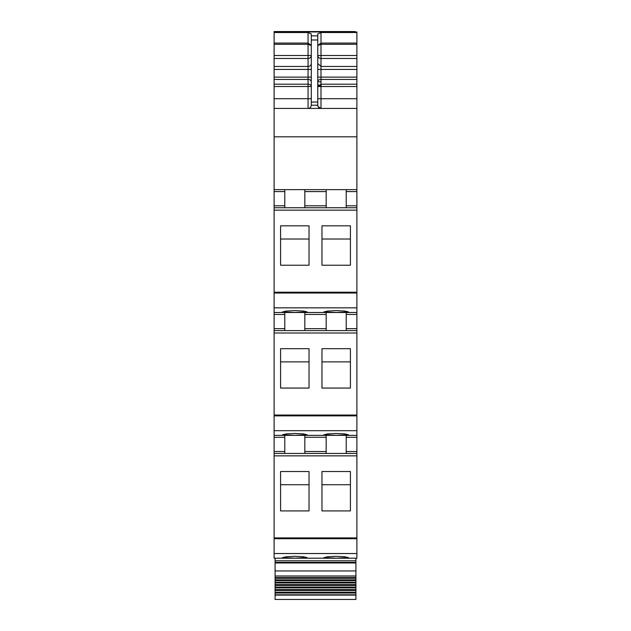 <?xml version="1.0" encoding="UTF-8"?>
<svg xmlns="http://www.w3.org/2000/svg" width="631" height="631" viewBox="0 0 631 631"><rect width="100%" height="100%" fill="white"/><g stroke="black" fill="none" stroke-linecap="round" stroke-linejoin="round"><path stroke-width="0.95" d="M274.114 553.537L274.114 558.198L356.886 558.198L356.886 453.452L274.114 453.452L274.114 553.537L356.886 553.537M284.786 435.351L284.786 451.512L274.114 451.512L274.114 453.452L356.886 453.452L356.886 451.512L346.214 451.512L346.214 453.452M274.114 451.512L274.114 435.351L356.886 435.351L356.886 451.512M284.786 312.495L284.786 328.656L274.114 328.656L274.114 435.351M274.114 328.656L274.114 312.495L356.886 312.495L356.886 330.597L274.114 330.597L356.886 330.597L356.886 435.351M284.786 189.639L284.786 205.809L274.114 205.809L274.114 312.495M274.114 205.809L274.114 136.817L356.886 136.817L356.886 207.749L274.114 207.749L356.886 207.749L356.886 312.495M274.114 98.728L308.062 98.728L308.062 86.51L311.296 86.51A3.234 2.303 0 0 0 308.062 84.199L308.062 86.51L274.114 86.51L274.114 136.817M274.114 86.51L274.114 79.435L308.062 79.435A3.234 2.303 180 0 1 311.296 81.738M311.296 45.44L308.062 43.082L308.062 58.478L274.114 58.478L274.114 79.435M274.114 58.478L274.114 31.944L356.886 31.944L274.114 31.944M293.999 435.327L295.923 435.327M354.945 31.55L274.114 31.55L354.945 31.873M356.886 75.278L356.886 76.84M274.114 108.429L356.886 108.429L356.886 31.944M310.689 107.089A3.234 3.234 0 0 1 308.062 108.429C309.797 108.477 310.878 107.396 311.296 105.196L311.296 33.932L308.062 32.528L274.114 32.528M311.296 35.88L317.764 35.88L317.764 33.932L320.998 32.528L356.886 32.528M356.886 108.429L356.886 136.817M274.114 189.639L356.886 189.639M284.786 205.809L284.786 207.749L274.114 207.749M280.582 265.217L280.582 225.835L309.032 225.835L309.032 265.217L280.582 265.217L280.582 239.023L309.032 239.023L309.032 265.217M321.968 265.217L321.968 225.835L350.418 225.835L350.418 265.217L350.418 239.023L321.968 239.023L321.968 265.217L350.418 265.217M294.811 312.479L307.092 311.927L303.495 311.067L294.811 310.594L286.127 311.067L282.522 311.927L294.811 312.479M336.189 312.479L348.478 311.927L344.873 311.067L336.189 310.594L327.505 311.067L323.908 311.927L336.189 312.479M284.786 328.656L284.786 330.597L274.114 330.597M280.582 348.683L280.582 388.065L309.032 388.065L309.032 348.683L280.582 348.683M321.968 348.683L350.418 348.683L350.418 388.065L321.968 388.065L321.968 348.683M294.811 435.335L282.522 434.783L286.127 433.923L294.811 433.45L303.495 433.923L307.092 434.783L294.811 435.335M336.189 435.335L348.478 434.783L344.873 433.923L336.189 433.45L327.505 433.923L323.908 434.783L336.189 435.335M284.786 451.512L284.786 453.452L274.114 453.452M280.582 471.538L280.582 510.921L309.032 510.921L309.032 471.538L280.582 471.538M321.968 471.538L350.418 471.538L350.418 510.921L321.968 510.921L321.968 471.538M294.811 558.183L282.522 557.63L286.127 556.771L294.811 556.305L303.495 556.771L307.092 557.63L294.811 558.183M336.189 558.183L348.478 557.63L344.873 556.771L336.189 556.305L327.505 556.771L323.908 557.63L336.189 558.183M356.886 44.304L320.998 44.304L320.998 43.082L317.772 45.432M317.764 35.88L317.764 105.196C318.19 107.396 319.262 108.477 320.998 108.429L320.998 98.728L317.764 98.728M311.296 45.55L308.062 44.304L274.114 44.304M326.172 207.749L326.172 189.639M304.828 189.639L304.828 207.749M346.214 189.639L346.214 207.749M304.828 312.495L304.828 330.597M326.172 312.495L326.172 314.435L304.828 314.435M326.172 330.597L326.172 314.435M346.214 312.495L346.214 330.597M280.582 388.065L280.582 361.878L309.032 361.878L309.032 388.065M321.968 388.065L321.968 361.878L350.418 361.878L350.418 388.065M304.828 435.351L304.828 453.452M326.172 435.351L326.172 437.291L304.828 437.291M326.172 453.452L326.172 437.291M346.214 435.351L346.214 451.512M280.582 510.921L280.582 484.726L309.032 484.726L309.032 510.921M321.968 510.921L321.968 484.726L350.418 484.726L350.418 510.921M356.886 58.478L320.998 58.478A3.234 2.989 180 0 1 317.764 55.489L320.998 55.489L320.998 44.304L317.764 45.432M311.296 105.196L317.764 105.196C317.953 107.16 319.034 108.24 320.998 108.429L318.063 106.568M356.886 86.51L317.764 86.518L320.998 85.919L320.998 84.657L317.764 86.51L320.998 84.199L320.998 77.124L317.764 77.124M356.886 543.654L356.886 537.912L274.114 537.912M274.114 558.198L307.092 558.198M355.916 595.104L275.084 595.104L275.084 599.45L355.916 599.45L355.916 582.965L275.084 582.965L275.084 582.192L355.916 582.192L355.916 578.28L275.084 578.28L275.084 577.554L355.916 577.554L355.916 576L275.084 576L275.084 558.198M355.916 576L355.916 558.198M275.084 577.554L275.084 576M355.916 577.554L355.916 578.28M355.916 580.591L275.084 580.591L275.084 579.85L355.916 579.85L275.084 579.85L275.084 578.28M275.084 582.192L275.084 580.591M355.916 582.192L355.916 582.965M355.916 585.41L275.084 585.41L275.084 584.614L355.916 584.614L275.084 584.614L275.084 582.965M355.916 587.903L275.084 587.903L275.084 587.09L355.916 587.09L275.084 587.09L275.084 585.41M355.916 589.622L275.084 589.622L275.084 587.903M355.916 590.45L275.084 590.45L275.084 589.622M355.916 592.193L275.084 592.193L275.084 590.45M355.916 593.037L275.084 593.037L275.084 592.193M355.916 594.812L275.084 594.812L275.084 593.037M317.764 84.893L318.687 84.893M308.062 32.528L308.062 43.082L274.114 43.082M274.114 69.449L308.062 69.449L308.062 58.478A3.234 2.989 180 0 0 311.296 55.489L274.114 55.489M311.296 63.479A3.234 2.989 180 0 1 308.062 66.46L274.114 66.46M274.114 77.124L308.062 77.124L308.062 84.199L274.114 84.199M311.296 69.449L308.062 69.449L308.062 77.124L311.296 77.124M308.062 108.429L308.062 98.728L311.296 98.728M284.786 191.579L274.114 191.579M274.114 210.155L356.886 210.155M274.114 292.208L356.886 292.208M274.114 293.021L356.886 293.021M274.114 307.833L356.886 307.833M284.786 314.435L274.114 314.435M274.114 333.002L356.886 333.002M274.114 415.056L356.886 415.056M274.114 415.868L356.886 415.868M274.114 430.689L356.886 430.689M284.786 437.291L274.114 437.291M274.114 455.858L356.886 455.858M274.114 538.724L356.886 538.724M356.886 43.082L320.998 43.082L320.998 32.528M311.296 39.99L317.764 39.99M356.886 98.728L320.998 98.728L320.998 85.919M317.764 105.196C317.953 107.16 319.034 108.24 320.998 108.429M326.172 191.579L304.828 191.579M356.886 191.579L346.214 191.579M326.172 205.809L304.828 205.809M356.886 205.809L346.214 205.809M356.886 314.435L346.214 314.435M356.886 328.656L346.214 328.656M326.172 328.656L304.828 328.656M356.886 437.291L346.214 437.291M326.172 451.512L304.828 451.512M356.886 55.489L320.998 55.489L320.998 66.46L317.764 63.479M356.886 66.46L320.998 66.46L320.998 77.124L356.886 77.124M356.886 69.449L317.764 69.449M356.886 79.435L320.998 79.435A3.234 2.303 0 0 0 317.764 81.738M356.886 84.199L320.998 84.199L320.998 84.657M311.296 102.048L317.764 102.048M355.916 560.785L275.084 560.785M355.916 562.371L275.084 562.371M355.916 562.962L275.084 562.962M355.916 570.968L275.084 570.968M317.764 81.825L320.998 81.825M275.084 577.586L355.916 577.586M275.084 582.2L355.916 582.2"/></g></svg>
